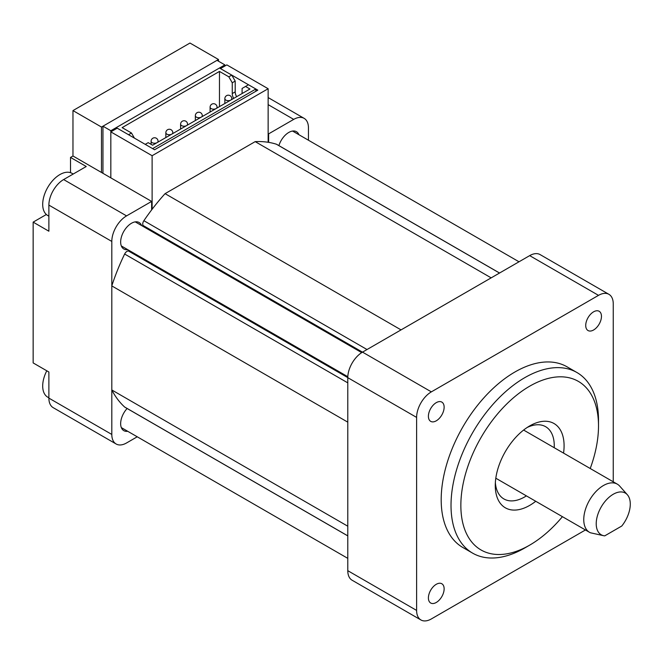 <?xml version="1.0" encoding="UTF-8"?>
<svg xmlns="http://www.w3.org/2000/svg" width="663" height="663" viewBox="0 0 663 663"><rect width="100%" height="100%" fill="white"/><g stroke="black" fill="none" stroke-linecap="round" stroke-linejoin="round"><path stroke-width="0.99" d="M276.902 144.509A4.169 2.412 120 0 0 276.662 144.327A4.169 2.412 120 0 0 276.38 144.211A152.954 88.312 120 0 0 255.189 141.625L165.07 193.654A152.954 88.312 120 0 0 143.879 220.704A4.169 2.412 120 0 0 143.109 225.495A15.299 8.834 -60 0 1 143.788 226.812M165.07 193.654L401.049 329.892L491.159 277.863L255.189 141.625M129.89 250.896A15.299 8.834 -60 0 1 128.407 250.97A4.169 2.412 120 0 0 124.644 254.028A152.954 88.312 120 0 0 111.807 285.91L111.807 389.968A152.954 88.312 120 0 0 124.644 407.024A4.169 2.412 120 0 0 124.884 407.206A4.169 2.412 120 0 0 125.166 407.331M111.807 389.968L347.785 526.207L347.785 422.149L111.807 285.91M593.592 311.825A11.122 6.423 120 0 0 586.324 321.63A11.122 6.423 120 0 0 588.031 330.539A11.122 6.423 120 0 0 593.592 329.992A11.122 6.423 120 0 0 600.86 320.188A11.122 6.423 120 0 0 599.153 311.27A11.122 6.423 120 0 0 593.592 311.825M436.271 402.648A11.122 6.423 120 0 0 429.002 412.452A11.122 6.423 120 0 0 430.71 421.37A11.122 6.423 120 0 0 436.271 420.814A11.122 6.423 120 0 0 443.539 411.01A11.122 6.423 120 0 0 441.831 402.101A11.122 6.423 120 0 0 436.271 402.648M436.271 584.302A11.122 6.423 120 0 0 429.002 594.106A11.122 6.423 120 0 0 430.71 603.023A11.122 6.423 120 0 0 436.271 602.468A11.122 6.423 120 0 0 443.539 592.664A11.122 6.423 120 0 0 441.831 583.755A11.122 6.423 120 0 0 436.271 584.302M613.25 481.802L613.25 303.878A20.86 12.042 120 0 0 608.932 294.331A20.86 12.042 120 0 0 598.507 295.358L431.356 391.866A20.86 12.042 120 0 0 416.613 417.408L416.613 610.416A20.86 12.042 120 0 0 420.93 619.963A20.86 12.042 120 0 0 431.356 618.935L585.446 529.969M576.909 372.507L567.072 366.83A104.29 60.209 120 0 0 514.927 371.993A104.29 60.209 120 0 0 446.804 463.893A104.29 60.209 120 0 0 462.791 547.464L472.62 553.141A104.29 60.209 -60 0 1 456.633 469.57A104.29 60.209 -60 0 1 524.764 377.67A104.29 60.209 -60 0 1 576.909 372.507A104.29 60.209 -60 0 1 598.507 420.251L598.507 425.928A97.337 56.198 120 0 0 529.679 386.189A97.337 56.198 120 0 0 460.851 505.397A97.337 56.198 120 0 0 529.679 545.135A97.337 56.198 120 0 0 562.415 516.676M608.932 294.331L540.105 254.592A20.86 12.042 120 0 0 529.679 255.628L362.528 352.128A20.86 12.042 120 0 0 347.785 377.67L347.785 570.677A20.86 12.042 120 0 0 352.103 580.224L420.93 619.963M495.36 482.523A41.711 24.083 120 0 0 503.905 498.949A41.711 24.083 120 0 0 526.405 495.883M554.218 447.716A41.711 24.083 120 0 0 545.624 426.699A41.711 24.083 120 0 0 527.126 427.511M535.745 501.278A48.664 28.095 -60 0 1 495.269 485.531A48.664 28.095 -60 0 1 529.679 425.928A48.664 28.095 -60 0 1 563.55 453.102M590.219 468.501A97.337 56.198 120 0 0 598.507 425.928M529.679 545.135L524.764 547.97A104.29 60.209 -60 0 1 472.62 553.141M603.711 535.712L590.418 532.779A27.813 16.053 -60 0 1 589.515 532.323A27.813 16.053 -60 0 1 585.255 510.038A27.813 16.053 -60 0 1 603.421 485.531A27.813 16.053 -60 0 1 617.328 484.156A27.813 16.053 -60 0 1 619.706 486.112L627.355 494.747A24.083 13.906 120 0 0 601.208 506.963A24.083 13.906 120 0 0 603.711 535.712A24.083 13.906 120 0 0 604.739 535.861L621.77 526.024A24.083 13.906 120 0 0 627.355 494.747M46.791 370.791A24.332 14.047 120 0 0 47.736 397.162L48.88 397.825M73.212 174.021L72.068 173.366A24.332 14.047 120 0 0 47.736 187.414A24.332 14.047 120 0 0 47.736 215.508L48.88 216.171M224.881 66.027L224.881 64.891L217.016 60.35L102.956 126.194L102.956 173.316M224.881 64.891L110.829 130.735L102.956 126.194M110.829 130.735L110.829 131.871L152.117 155.714L268.142 88.734L268.142 142.28M268.142 133.578L268.631 133.86L293.709 119.39L268.142 104.63M127.114 408.491A15.299 8.834 120 0 0 123.824 430.66A15.299 8.834 120 0 0 127.71 431.29M137.233 436.793L126.558 442.959A20.86 12.042 -60 0 1 116.124 443.986L53.197 407.662A20.86 12.042 -60 0 1 48.88 398.115L48.88 372.001L33.15 362.918L33.15 222.13L48.88 231.213L48.88 205.107A20.86 12.042 -60 0 1 63.631 179.557L86.248 166.504L70.51 157.421L70.51 172.67M116.124 443.986A20.86 12.042 -60 0 1 111.807 434.439L111.807 241.431L48.88 205.107M70.51 157.421L72.971 156.004L151.628 201.411L126.558 215.889A20.86 12.042 120 0 0 111.807 241.431M141.609 225.553A15.299 8.834 120 0 0 139.122 222.511A15.299 8.834 120 0 0 131.473 223.265A15.299 8.834 120 0 0 121.478 236.749A15.299 8.834 120 0 0 123.824 249.006A15.299 8.834 120 0 0 127.71 249.636M308.452 140.233L308.452 127.901A20.86 12.042 120 0 0 304.135 118.354A20.86 12.042 120 0 0 293.709 119.39M298.93 134.73A15.299 8.834 120 0 0 296.436 131.688A15.299 8.834 120 0 0 288.786 132.443A15.299 8.834 120 0 0 278.891 145.62M268.631 142.354L268.631 133.86M151.628 201.411L151.628 209.906M46.36 214.505L33.15 222.13M72.971 156.004L72.971 110.588L189.974 43.037L218.492 59.496L101.48 127.047L72.971 110.588M218.492 61.203L218.492 59.496M101.48 172.463L101.48 127.047M110.829 177.858L110.829 131.871L117.218 128.183L154.578 149.755L257.816 90.151L220.456 68.579L226.845 64.891L268.142 88.734M152.117 209.259L152.117 155.714M145.238 144.36L148.189 142.661L152.614 145.214L249.951 89.016L245.525 86.463L248.476 84.756L255.852 89.016L152.614 148.62L145.238 144.36M219.47 106.61L219.47 71.422L228.81 76.809L231.76 75.11L219.47 68.016L116.232 127.619L128.523 134.713L131.473 133.006L134.423 138.119M219.47 71.422L122.133 127.619L131.473 133.006M255.852 91.287L255.852 89.016M116.232 127.619L116.232 128.755M236.641 96.699A6.953 4.011 60 0 1 235.199 91.859L235.199 81.068L231.76 75.11M245.525 86.463L242.086 88.452L242.086 93.558M233.691 98.406A6.953 4.011 60 0 1 232.257 93.558L232.257 82.776L228.81 76.809M232.257 82.776L235.199 81.068M499.521 273.04L276.38 144.211M367.02 349.534L143.879 220.704M362.487 352.152L143.109 225.495M347.785 377.62L128.407 250.97M347.785 382.858L124.644 254.028M347.785 535.853L124.644 407.024M416.613 417.408L347.785 377.67M431.356 391.866L362.528 352.128M416.613 610.416L347.785 570.677M598.507 295.358L529.679 255.628M111.807 434.439L48.88 398.115M126.558 215.889L63.631 179.557M232.257 93.558L235.199 91.859M158.051 142.073L158.051 141.244A3.472 2.006 180 0 1 157.056 142.644M157.015 142.669A3.472 2.006 180 0 1 153.236 143.092A3.472 2.006 180 0 1 151.106 141.244L151.106 144.343M172.803 133.561L172.803 132.724A3.472 2.006 180 0 1 171.808 134.133M171.758 134.158A3.472 2.006 180 0 1 167.979 134.581A3.472 2.006 180 0 1 165.849 132.724L165.849 137.572M187.554 125.042L187.554 124.213A3.472 2.006 180 0 1 186.56 125.614M186.51 125.647A3.472 2.006 180 0 1 182.731 126.061A3.472 2.006 180 0 1 180.601 124.213L180.601 129.053M202.298 116.531L202.298 115.694A3.472 2.006 180 0 1 201.303 117.102M201.262 117.127A3.472 2.006 180 0 1 197.475 117.55A3.472 2.006 180 0 1 195.345 115.694L195.345 120.542M217.05 108.011L217.05 107.182A3.472 2.006 180 0 1 216.055 108.591M216.005 108.616A3.472 2.006 180 0 1 212.226 109.03A3.472 2.006 180 0 1 210.096 107.182L210.096 112.03M231.793 99.5L231.793 98.663A3.472 2.006 180 0 1 230.799 100.072M230.757 100.096A3.472 2.006 180 0 1 226.978 100.519A3.472 2.006 180 0 1 224.848 98.663L224.848 103.511M499.554 273.015L276.662 144.327M347.785 535.895L124.884 407.206M495.808 478.214L589.515 532.323M523.613 430.047L617.328 484.156M121.337 427.61L347.785 558.354M292.557 131.05L519.005 261.786M121.337 245.956L347.802 376.708M135.235 221.873L361.708 352.625M304.135 118.354L268.142 97.577M231.793 98.663A3.472 3.472 0 0 0 230.061 95.654A3.472 3.472 0 0 0 224.848 98.663M217.05 107.182A3.472 3.472 0 0 0 215.309 104.174A3.472 3.472 0 0 0 210.096 107.182M202.298 115.694A3.472 3.472 0 0 0 200.566 112.685A3.472 3.472 0 0 0 195.345 115.694M187.554 124.213A3.472 3.472 0 0 0 185.814 121.205A3.472 3.472 0 0 0 180.601 124.213M172.803 132.724A3.472 3.472 0 0 0 171.062 129.716A3.472 3.472 0 0 0 165.849 132.724M158.051 141.244A3.472 3.472 0 0 0 156.319 138.227A3.472 3.472 0 0 0 151.106 141.244"/></g></svg>
